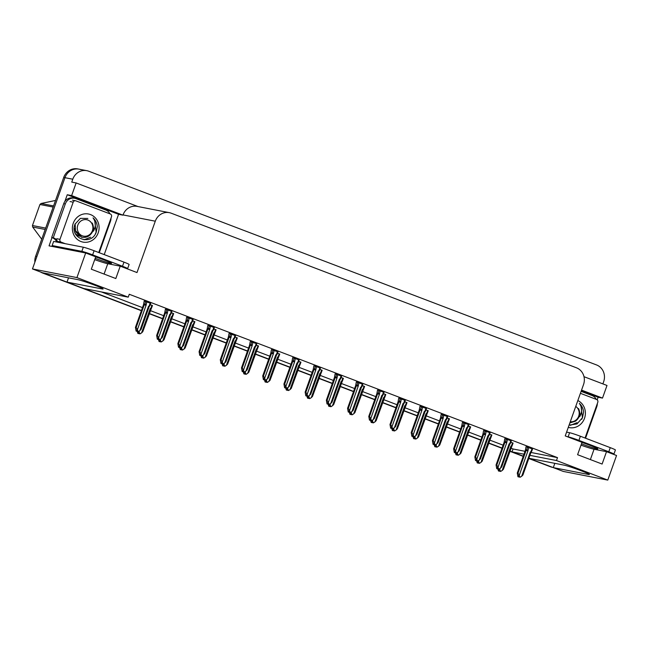 <?xml version="1.0" encoding="UTF-8"?>
<svg xmlns="http://www.w3.org/2000/svg" width="649" height="649" viewBox="0 0 649 649"><rect width="100%" height="100%" fill="white"/><g stroke="black" fill="none" stroke-linecap="round" stroke-linejoin="round"><path stroke-width="0.97" d="M529.909 455.355L556.477 460.53L607.789 480.098L563.332 471.442L553.297 467.621L588.424 474.46A14.051 0.819 -160.4 0 0 589.406 474.492A14.051 0.819 -160.4 0 0 578.859 469.892A14.051 0.819 -160.4 0 0 563.916 465.106L528.87 458.283M509.887 451.055L523.281 456.166L512.02 451.874L523.986 454.203M607.789 480.098L616.55 455.493L606.515 451.663L602.11 464.051L577.602 454.706L582.015 442.318L565.238 435.917L583.532 384.557A13.167 12.274 101 0 0 576.45 367.788L171.182 213.188A13.167 12.274 101 0 0 169.292 212.653A13.167 12.274 101 0 0 155.289 221.195L136.996 272.556L120.227 266.163L115.814 278.543L91.306 269.197L95.719 256.809L85.684 252.98L76.923 277.594L128.234 297.161L83.778 288.505L67.009 282.112L102.136 288.951A14.051 0.819 -160.4 0 0 103.118 288.992A14.051 0.819 -160.4 0 0 92.564 284.384A14.051 0.819 -160.4 0 0 77.629 279.605L42.501 272.758L32.466 268.937L64.957 177.688A13.167 12.274 -79 0 1 78.967 169.146A13.167 12.274 -79 0 1 80.857 169.681M554.822 463.337L553.297 467.621M510.917 448.167L513.051 448.978L512.02 451.874M101.358 291.928L142.48 307.618M150.292 310.595L163.694 315.706M171.506 318.691L184.9 323.802M192.721 326.78L206.114 331.89M213.935 334.876L227.328 339.987M235.149 342.964L248.543 348.075M256.355 351.06L269.757 356.171M277.569 359.148L290.971 364.259M298.783 367.245L312.185 372.356M319.998 375.333L333.391 380.444M341.212 383.429L354.605 388.54M362.426 391.517L375.82 396.628M383.64 399.614L397.034 404.725M404.846 407.702L418.248 412.813M426.06 415.798L439.462 420.909M447.275 423.886L460.676 428.997M468.489 431.983L481.882 437.093M489.703 440.071L503.097 445.182M68.534 277.829L67.009 282.112M64.859 201.466L67.261 194.741L118.572 214.308L104.221 254.603M85.684 252.98L49.056 245.849L51.993 237.615M581.293 390.828L598.118 397.245L597.194 399.849M138.01 206.56L76.144 182.953L71.641 195.592L122.953 215.16L118.572 214.308M71.641 195.592L67.261 194.741M581.553 390.106L602.507 398.097L598.118 397.245M169.292 212.653L137.044 206.374A13.167 12.274 101 0 0 123.042 214.916L122.953 215.16M602.507 398.097L607.002 385.465L583.986 376.688M76.144 182.953L71.755 182.101L72.785 179.213A13.167 12.274 -79 0 1 86.796 170.671A13.167 12.274 -79 0 1 88.686 171.206L596.577 364.957A13.167 12.274 -79 0 1 603.651 381.726L602.88 383.892M76.923 277.594L32.466 268.937M120.227 266.163L107.766 263.729A14.051 0.819 19.6 0 1 94.713 259.641M606.515 451.663L594.054 449.238A14.051 0.819 19.6 0 1 581.001 445.149M530.939 452.467L557.507 457.634L129.265 294.273L128.234 297.161M557.507 457.634L556.477 460.53M513.051 448.978L525.017 451.306M341.625 376.112L335.103 373.913M320.411 368.024L313.889 365.817M299.197 359.927L292.675 357.729M277.983 351.839L271.46 349.633M235.555 335.655L229.04 333.456M256.769 343.743L250.246 341.544M171.92 311.374L165.398 309.175M193.134 319.47L186.612 317.272M214.34 327.558L207.826 325.36M362.832 384.208L356.317 382.001M384.046 392.296L377.531 390.098M405.26 400.392L398.746 398.186M426.474 408.481L419.952 406.282M447.688 416.577L441.166 414.37M468.903 424.665L462.38 422.467M490.117 432.761L483.594 430.555M511.323 440.849L504.808 438.651M532.537 448.946L526.023 446.739M150.706 303.286L144.183 301.087M216.06 329.879L213.862 328.913M194.846 321.782L192.648 320.825M173.632 313.694L171.433 312.729M237.274 337.967L235.076 337.009M258.489 346.063L256.29 345.098M279.695 354.151L277.504 353.194M300.909 362.247L298.71 361.282M322.123 370.336L319.925 369.378M343.337 378.432L341.139 377.467M364.551 386.52L362.353 385.563M385.766 394.616L383.567 393.651M406.98 402.704L404.781 401.747M428.186 410.801L425.995 409.835M449.4 418.889L447.202 417.932M470.614 426.985L468.416 426.02M491.828 435.073L489.63 434.116M513.043 443.17L510.844 442.204M152.418 305.598L150.219 304.641M34.859 262.22A13.167 12.274 -79 0 1 35.63 256.306L36.879 256.55L64.957 177.688A13.167 12.274 -79 0 1 78.967 169.146L86.796 170.671M141.45 310.506L43.954 273.318A13.167 12.274 -79 0 1 42.858 272.831M553.337 467.515A13.167 12.274 -79 0 1 551.845 467.061L528.862 458.299M502.066 448.078L488.673 442.967M480.86 439.981L467.458 434.871M459.646 431.893L446.244 426.782M438.432 423.797L425.03 418.686M417.218 415.709L403.824 410.598M396.004 407.613L382.61 402.502M374.789 399.524L361.396 394.414M353.575 391.428L340.181 386.317M332.369 383.34L318.967 378.229M311.155 375.244L297.753 370.133M289.941 367.156L276.539 362.045M268.727 359.059L255.333 353.948M247.512 350.971L234.119 345.86M226.298 342.875L212.904 337.764M205.084 334.787L191.69 329.676M183.878 326.69L170.476 321.579M162.664 318.602L149.262 313.491M35.63 256.306L63.707 177.445A13.167 12.274 -79 0 1 77.71 168.902L78.967 169.146M553.329 467.523L552.486 467.361A13.167 12.274 -79 0 1 550.595 466.818L528.789 458.502M523.208 456.377L509.814 451.266M501.993 448.281L488.6 443.17M480.787 440.192L467.385 435.081M459.573 432.096L446.171 426.985M438.359 424.008L424.957 418.897M417.145 415.912L403.751 410.801M395.931 407.823L382.537 402.713M374.716 399.727L361.323 394.616M353.502 391.639L340.108 386.528M332.296 383.543L318.894 378.432M311.082 375.455L297.68 370.344M289.868 367.358L276.466 362.247M268.654 359.27L255.26 354.159M247.439 351.174L234.046 346.063M226.225 343.086L212.831 337.975M205.011 334.989L191.617 329.879M183.797 326.901L170.403 321.79M162.591 318.805L149.189 313.694M141.377 310.717L42.704 273.075A13.167 12.274 -79 0 1 40.692 272.069M138.781 331.266L140.014 333.886L139.073 333.643L138.659 332.369L138.034 332.247L138.448 333.521L137.823 333.399L137.174 331.241M138.448 333.521L137.823 333.399M141.571 332.921L142.78 331.696L151.444 308.17L150.949 308.056L150.227 308.608L141.571 332.921L140.014 333.886M151.444 308.17L150.949 308.056L151.931 305.29M139.121 331.98L139.543 330.795M138.886 333.051L138.764 333.635L138.067 333.456M139.705 333.764L139.073 333.643M142.78 331.696L150.876 308.965L150.227 308.608M138.797 332.791L138.529 333.545M138.059 333.489L138.683 333.61M136.339 331.168L137.044 331.323L136.355 331.144M137.166 330.73L136.971 331.29M137.361 331.323L138.302 331.566L137.361 331.323L136.947 330.057L136.322 329.935L136.817 331.233L136.112 331.079L135.446 327.372L136.16 327.51L144.256 304.779L146.066 305.363L146.844 301.688M136.736 331.201L136.112 331.079M136.817 331.233L137.085 330.479M150.219 302.978L149.229 305.744L149.724 305.849L148.516 306.296L149.165 306.644L149.724 305.849M148.516 306.296L139.859 330.601L141.068 329.384L149.156 306.644L141.068 329.384M139.859 330.601L138.302 331.566M144.256 304.779L144.824 303.983L145.863 304.454M136.16 327.51L137.41 329.668L146.066 305.363M137.986 331.444L137.41 329.668M135.43 327.404L143.543 304.641L135.43 327.404M144.208 301.014L143.534 304.503M159.995 339.362L161.228 341.974L160.287 341.731L159.873 340.465L159.248 340.344L159.662 341.609L159.037 341.488L158.388 339.338M159.662 341.609L159.037 341.488M162.785 341.009L163.994 339.792L172.658 316.258L172.163 316.152L171.441 316.704L162.785 341.009L161.228 341.974M172.658 316.258L172.163 316.152L173.145 313.386M160.335 340.076L160.757 338.892M160.092 341.139L159.978 341.731L159.281 341.552M160.911 341.853L160.287 341.731M163.986 339.808L172.09 317.053L171.441 316.704M160.011 340.887L159.743 341.642M159.273 341.577L159.897 341.699M181.209 347.45L182.442 350.071L181.501 349.827L181.087 348.554L180.463 348.432L180.876 349.706L180.252 349.584L179.603 347.426M180.876 349.706L180.252 349.584M184 349.105L185.208 347.88L193.873 324.354L193.37 324.24L192.656 324.792L184 349.105L182.442 350.071M193.873 324.354L193.37 324.24L194.359 321.474M181.55 348.164L181.971 346.98M181.306 349.235L181.193 349.819L180.495 349.641M182.126 349.949L181.501 349.827M185.208 347.88L193.305 325.149L192.656 324.792M181.225 348.975L180.957 349.73M180.487 349.673L181.112 349.795M202.423 355.547L203.656 358.159L202.715 357.915L202.301 356.65L201.677 356.528L202.09 357.794L201.466 357.672L200.817 355.522M202.09 357.794L201.466 357.672M205.214 357.193L206.423 355.977L215.079 332.442L214.584 332.337L213.87 332.888L205.214 357.193L203.656 358.159M215.079 332.442L214.584 332.337L215.573 329.57M202.764 356.26L203.186 355.076M202.52 357.323L202.407 357.915L201.709 357.737M214.511 333.237L213.87 332.888M203.34 358.037L202.715 357.915M206.414 355.993L214.519 333.237M202.439 357.072L202.172 357.826M201.693 357.761L202.326 357.883M157.553 339.265L158.259 339.419L157.561 339.24M158.38 338.827L158.178 339.386M158.575 339.419L159.516 339.662L158.575 339.419L158.161 338.145L157.537 338.024L158.032 339.33L157.318 339.176L156.66 335.468L157.374 335.606L165.471 312.875L167.28 313.451L168.059 309.784M157.95 339.297L157.318 339.176M158.032 339.33L158.299 338.567M171.433 311.066L170.444 313.832L170.938 313.946L169.73 314.384L170.379 314.741L170.938 313.946M169.73 314.384L161.074 338.697L162.274 337.472L170.371 314.741L162.274 337.472M161.074 338.697L159.516 339.662M165.471 312.875L166.039 312.072L167.077 312.55M157.374 335.606L158.624 337.756L167.28 313.451M159.2 339.541L158.624 337.756M156.644 335.492L164.749 312.729L156.644 335.492M165.422 309.111L164.749 312.631M179.473 347.507L178.775 347.329L179.732 347.345M179.595 346.915L179.392 347.475M179.789 347.507L180.73 347.75L179.789 347.507L179.375 346.242L178.751 346.12L179.238 347.418L178.532 347.264L177.867 343.556L178.589 343.694L186.685 320.963L188.486 321.547L189.273 317.872M179.156 347.385L178.532 347.264M179.238 347.418L179.513 346.663M192.639 319.162L191.658 321.928L192.153 322.034L190.936 322.48L191.585 322.829L192.153 322.034M190.936 322.48L182.288 346.785L183.489 345.568L191.585 322.829L183.489 345.568M182.288 346.785L180.73 347.75M186.685 320.963L187.253 320.168L188.291 320.638M178.589 343.694L179.83 345.852L188.486 321.547M180.414 347.629L179.83 345.852M177.858 343.589L185.963 320.825L177.858 343.589M186.636 317.199L185.963 320.687M199.981 355.449L200.687 355.603L199.989 355.425M200.809 355.011L200.606 355.571M201.003 355.603L201.936 355.847L201.003 355.603L200.59 354.33L199.957 354.208L200.452 355.514L199.746 355.36L199.081 351.653L199.803 351.79L207.899 329.059L209.7 329.635L210.487 325.968M200.371 355.482L199.746 355.36M200.452 355.514L200.719 354.752M213.854 327.25L212.872 330.017L213.367 330.13L212.15 330.568L212.799 330.925L213.367 330.13M212.15 330.568L203.494 354.881L204.703 353.656L212.799 330.925L204.703 353.656M203.494 354.881L201.936 355.847M207.899 329.059L208.467 328.256L209.497 328.735M199.803 351.79L201.044 353.94L209.7 329.635M201.628 355.725L201.044 353.94M199.073 351.677L207.177 328.913L199.073 351.677M207.85 325.295L207.177 328.816M221.901 363.691L221.204 363.513L222.161 363.529M222.023 363.099L221.82 363.659M222.209 363.691L223.151 363.935L222.209 363.691L221.796 362.426L221.171 362.304L221.666 363.602L220.96 363.448L220.295 359.741L221.017 359.879L229.113 337.147L230.914 337.731L231.701 334.057M221.585 363.57L220.96 363.448M221.666 363.602L221.934 362.848M235.068 335.346L234.086 338.113L234.581 338.218L233.364 338.664L234.013 339.013L234.581 338.218M233.364 338.664L224.708 362.969L225.917 361.753L234.013 339.013L225.917 361.753M224.708 362.969L223.151 363.935M229.113 337.147L229.681 336.352L230.711 336.823M221.017 359.879L222.258 362.037L230.914 337.731M222.842 363.813L222.258 362.037M220.287 359.773L228.391 337.009L220.287 359.773M229.065 333.383L228.383 336.872M581.463 443.851A13.394 0.779 -160.4 0 0 597.826 448.881A13.394 0.779 -160.4 0 0 589.99 445.319A13.394 0.779 -160.4 0 0 581.966 442.44M612.364 453.894L613.313 454.081A8.778 0.511 -160.4 0 0 613.93 454.105L615.398 449.976A8.778 0.511 -160.4 0 0 610.263 447.64L580.393 436.25A8.778 0.511 -160.4 0 0 569.603 432.721L566.593 432.129M613.93 454.105A8.778 0.511 -160.4 0 0 608.786 451.769L578.924 440.379A8.778 0.511 -160.4 0 0 568.135 436.842L567.185 436.663M581.106 391.355L592.058 395.533A8.778 8.177 -79 0 1 596.317 399.386M597.323 403.589A8.778 8.177 -79 0 1 596.772 406.712L585.552 438.221M95.176 258.343A13.394 0.779 -160.4 0 0 111.539 263.372A13.394 0.779 -160.4 0 0 103.694 259.811A13.394 0.779 -160.4 0 0 95.679 256.931M126.068 268.386L127.026 268.572A8.778 0.511 -160.4 0 0 127.634 268.597L129.11 264.468A8.778 0.511 -160.4 0 0 123.967 262.131L94.097 250.741A8.778 0.511 -160.4 0 0 83.315 247.212L53.632 241.428L52.163 245.557A8.778 0.511 19.6 0 1 56.268 247.253M127.634 268.597A8.778 0.511 -160.4 0 0 122.499 266.26L92.629 254.87A8.778 0.511 -160.4 0 0 81.839 251.341L52.163 245.557M63.732 203.664L65.298 203.964A8.778 8.177 -79 0 1 74.635 198.27L73.069 197.961A8.778 8.177 101 0 0 63.732 203.664L51.677 237.518A8.778 8.177 -79 0 1 56.804 242.045M74.635 198.27A8.778 8.177 -79 0 1 75.901 198.635L105.763 210.025A8.778 8.177 -79 0 1 110.022 213.878M111.028 218.08A8.778 8.177 -79 0 1 110.484 221.204L99.265 252.712M51.677 237.518L53.242 237.826A8.778 8.177 -79 0 1 56.739 239.927M57.915 241.477A8.778 8.177 -79 0 1 58.369 242.353M65.298 203.964L53.242 237.826M577.837 400.547A14.319 13.337 -79 0 1 584.506 418.329A14.319 13.337 -79 0 1 568.281 427.375M569.084 425.127L577.01 423.919L582.518 417.68L583.589 412.115C583.273 408.562 581.853 405.649 579.33 403.386C582.275 407.507 582.38 411.953 579.654 416.739M580.409 393.318L596.601 399.492A2.198 2.044 -79 0 1 597.786 402.291L585.057 438.026M581.674 419.343L582.429 417.705L580.871 405.073L579.33 403.386M98.21 232.821A14.319 13.337 -79 0 1 80.938 241.517A14.319 13.337 -79 0 1 73.24 223.297A14.319 13.337 -79 0 1 90.519 214.592A14.319 13.337 -79 0 1 98.21 232.821M87.866 218.462L80.387 218.356L74.992 224.189C69.11 238.402 91.387 246.45 96.222 232.172L97.293 226.606C96.977 223.053 95.557 220.141 93.034 217.877C95.979 221.999 96.093 226.452 93.359 231.231M74.213 229.243L81.888 237.42M65.241 243.691L61.144 242.126A2.198 2.044 -79 0 1 59.968 239.335L73.199 202.172A2.198 2.044 -79 0 1 75.852 200.841L110.314 213.983A2.198 2.044 -79 0 1 111.49 216.782L98.762 252.518M61.144 242.126L58.012 241.517A2.198 2.044 -79 0 1 56.836 238.727L59.968 239.335M95.387 233.843L96.141 232.196L94.584 219.565L93.034 217.877M570.349 425.338L576.977 422.677M575.752 406.396A8.364 7.788 -79 0 1 578.689 416.228A8.364 7.788 -79 0 1 570.293 421.728M580.384 415.441L578.567 408.562C580.733 413.567 579.711 417.769 575.501 421.177L569.879 422.897M45.179 229.478L32.677 227.036L41.714 239.205M32.677 227.036A23.705 22.09 -79 0 1 32.45 225.519L45.673 228.091M53.161 207.072L39.938 204.5L32.45 225.519M39.938 204.5A23.705 22.09 -79 0 1 41.065 203.494L53.567 205.928M55.514 200.46L41.065 203.494M74.635 228.302L74.205 229.113M74.749 229.138L74.327 229.811M84.054 239.83L90.682 237.177M82.301 235.798A8.364 7.788 -79 0 1 77.807 225.154A8.364 7.788 -79 0 1 87.899 220.068A8.364 7.788 -79 0 1 92.393 230.719A8.364 7.788 -79 0 1 82.301 235.798M94.097 229.933L92.272 223.061C94.438 228.059 93.415 232.261 89.213 235.668C86.755 237.364 84.135 237.818 81.344 237.015L75.576 231.823L75.154 223.791M76.858 234.638L79.267 236.074M75.284 233.47L76.363 234.54M77.839 235.546L79.559 236.244M223.637 363.635L224.87 366.255L223.929 366.012L223.516 364.738L222.891 364.616L223.305 365.89L222.672 365.768L222.031 363.61M223.305 365.89L222.672 365.768M226.428 365.282L227.629 364.065L236.293 340.538L235.798 340.425L235.084 340.976L226.428 365.282L224.87 366.255M236.293 340.538L235.798 340.425L236.788 337.658M223.978 364.349L224.4 363.164M223.735 365.419L223.613 366.004L222.915 365.825M235.725 341.333L235.084 340.976M224.554 366.133L223.929 366.012M235.733 341.325L227.629 364.065M223.654 365.16L223.386 365.914M222.907 365.858L223.532 365.979M244.851 371.731L246.085 374.343L245.144 374.1L244.73 372.834L244.105 372.713L244.519 373.978L243.886 373.856L243.245 371.707M244.519 373.978L243.886 373.856M247.642 373.378L248.843 372.161L257.507 348.627L257.012 348.521L256.298 349.073L247.642 373.378L246.085 374.343M257.507 348.627L257.012 348.521L258.002 345.755M245.184 372.445L245.614 371.26M244.949 373.508L244.827 374.1L244.129 373.921M248.835 372.177L256.947 349.422L256.298 349.073M245.768 374.222L245.144 374.1M244.868 373.256L244.592 374.011M244.121 373.946L244.746 374.067M266.066 379.819L267.291 382.439L266.358 382.196L265.944 380.922L265.311 380.801L265.725 382.074L265.1 381.953L264.451 379.795M265.725 382.074L265.1 381.953M268.848 381.466L270.057 380.249L278.721 356.723L278.226 356.609L277.504 357.161L268.848 381.466L267.291 382.439M278.721 356.723L278.226 356.609L279.208 353.843M266.398 380.533L266.82 379.349M266.163 381.604L266.041 382.188L265.344 382.01M266.982 382.318L266.358 382.196M270.057 380.249L278.153 357.518L277.504 357.161M266.082 381.344L265.806 382.099M265.336 382.042L265.96 382.164M242.41 371.634L243.115 371.788L242.418 371.609M243.229 371.196L243.034 371.755M243.424 371.788L244.365 372.031L243.424 371.788L243.01 370.514L242.385 370.392L242.88 371.699L242.174 371.544L241.509 367.829L242.231 367.975L250.327 345.244L252.128 345.82L252.915 342.153M242.799 371.666L242.174 371.544M242.88 371.699L243.148 370.936M256.282 343.435L255.3 346.201L255.795 346.315L254.578 346.753L255.227 347.11L255.795 346.315M254.578 346.753L245.922 371.066L247.131 369.841L255.227 347.11L247.131 369.841M245.922 371.066L244.365 372.031M250.327 345.244L250.895 344.441L251.926 344.919M242.231 367.975L243.472 370.125L252.128 345.82M244.048 371.909L243.472 370.125M241.501 367.861L249.605 345.098L241.501 367.861M250.271 341.479L249.597 344.96M264.33 379.876L263.632 379.697L264.589 379.714M264.443 379.284L264.248 379.843M264.638 379.876L265.579 380.119L264.638 379.876L264.224 378.61L263.599 378.489L264.094 379.787L263.389 379.633L262.723 375.925L263.445 376.063L271.533 353.332L273.343 353.916L274.129 350.241M264.013 379.754L263.389 379.633M264.094 379.787L264.362 379.032M277.496 351.531L276.506 354.297L277.009 354.403L275.793 354.849L276.442 355.198L277.009 354.403M275.793 354.849L267.137 379.154L268.345 377.937L276.442 355.198L268.345 377.937M267.137 379.154L265.579 380.119M271.533 353.332L272.101 352.537L273.14 353.007M263.445 376.063L264.687 378.221L273.343 353.916M265.263 379.998L264.687 378.221M262.707 375.958L270.82 353.194L262.707 375.958M271.485 349.568L270.811 353.048M284.83 387.818L285.536 387.972L284.846 387.794M285.657 387.38L285.463 387.94M285.852 387.972L286.793 388.216L285.852 387.972L285.438 386.699L284.814 386.577L285.309 387.883L284.603 387.729L283.938 384.013L284.651 384.159L292.748 361.428L294.557 362.004L295.336 358.337M285.227 387.851L284.603 387.729M285.309 387.883L285.576 387.12M298.71 359.619L297.721 362.385L298.216 362.499L297.007 362.937L297.656 363.294L298.216 362.499M297.007 362.937L288.351 387.25L289.559 386.025L297.648 363.294L289.559 386.025M288.351 387.25L286.793 388.216M292.748 361.428L293.316 360.625L294.354 361.104M284.651 384.159L285.901 386.309L294.557 362.004M286.477 388.094L285.901 386.309M283.921 384.046L292.034 361.282L283.921 384.046M292.699 357.664L292.026 361.144M287.28 387.915L288.505 390.528L287.564 390.284L287.15 389.019L286.525 388.897L286.939 390.163L286.314 390.041L285.665 387.891M286.939 390.163L286.314 390.041M290.062 389.562L291.271 388.345L299.935 364.811L299.44 364.706L298.718 365.257L290.062 389.562L288.505 390.528M299.935 364.811L299.44 364.706L300.422 361.939M287.612 388.629L288.034 387.445M287.377 389.692L287.256 390.284L286.558 390.106M288.197 390.406L287.564 390.284M291.263 388.362L299.367 365.606L298.718 365.257M287.288 389.441L287.02 390.195M286.55 390.13L287.174 390.252M308.486 396.004L309.719 398.624L308.778 398.381L308.364 397.107L307.74 396.985L308.153 398.259L307.529 398.137L306.88 395.979M308.153 398.259L307.529 398.137M311.277 397.65L312.485 396.434L321.15 372.907L320.655 372.794L319.933 373.345L311.277 397.65L309.719 398.624M321.15 372.907L320.655 372.794L321.636 370.027M308.827 396.717L309.248 395.533M308.583 397.788L308.47 398.372L307.772 398.194M309.403 398.502L308.778 398.381M312.485 396.434L320.582 373.702L319.933 373.345M308.502 397.529L308.234 398.283M307.764 398.226L308.389 398.348M329.7 404.1L330.933 406.712L329.992 406.469L329.578 405.203L328.954 405.081L329.368 406.347L328.743 406.225L328.094 404.076M329.368 406.347L328.743 406.225M332.491 405.747L333.7 404.53L342.364 380.995L341.861 380.89L341.147 381.442L332.491 405.747L330.933 406.712M342.364 380.995L341.861 380.89L342.85 378.124M330.041 404.814L330.463 403.629M329.797 405.876L329.684 406.469L328.986 406.29M330.617 406.59L329.992 406.469M333.691 404.546L341.796 381.79L341.147 381.442M329.716 405.625L329.449 406.379M328.978 406.315L329.603 406.436M350.914 412.188L352.147 414.808L351.206 414.565L350.793 413.291L350.168 413.17L350.582 414.443L349.957 414.322L349.308 412.164M350.582 414.443L349.957 414.322M353.705 413.835L354.914 412.618L363.57 389.092L363.075 388.978L362.361 389.53L353.705 413.835L352.147 414.808M363.57 389.092L363.075 388.978L364.065 386.212M351.255 412.902L351.677 411.717M351.012 413.973L350.898 414.557L350.2 414.378M351.831 414.687L351.206 414.565M354.914 412.618L363.01 389.879L362.361 389.53M350.931 413.713L350.663 414.468M350.184 414.411L350.817 414.533M372.128 420.284L373.362 422.897L372.421 422.653L372.007 421.388L371.382 421.266L371.796 422.531L371.171 422.41L370.522 420.26M371.796 422.531L371.171 422.41M374.919 421.931L376.12 420.714L384.784 397.18L384.289 397.074L383.575 397.626L374.919 421.931L373.362 422.897M384.784 397.18L384.289 397.074L385.279 394.308M372.469 420.998L372.891 419.814M372.226 422.061L372.104 422.653L371.406 422.475M373.045 422.775L372.421 422.653M376.12 420.73L384.224 397.975L383.575 397.626M372.145 421.809L371.877 422.564M371.398 422.499L372.023 422.621M306.75 396.06L306.052 395.882L307.009 395.898M306.872 395.468L306.669 396.028M307.066 396.06L308.007 396.304L307.066 396.06L306.653 394.795L306.028 394.673L306.523 395.971L305.809 395.817L305.152 392.11L305.866 392.247L313.962 369.516L315.771 370.1L316.55 366.425M306.442 395.939L305.809 395.817M306.523 395.971L306.79 395.217M319.925 367.715L318.935 370.482L319.43 370.587L318.221 371.033L318.87 371.382L319.43 370.587M318.221 371.033L309.565 395.338L310.766 394.121L318.862 371.382L310.766 394.121M309.565 395.338L308.007 396.304M313.962 369.516L314.53 368.721L315.568 369.192M305.866 392.247L307.115 394.405L315.771 370.1M307.691 396.182L307.115 394.405M305.135 392.142L313.24 369.378L305.135 392.142M313.913 365.752L313.24 369.232M327.258 404.002L327.964 404.157L327.266 403.97M328.086 403.564L327.883 404.124M328.28 404.157L329.221 404.4L328.28 404.157L327.867 402.883L327.242 402.761L327.729 404.067L327.023 403.913L326.358 400.198L327.08 400.344L335.176 377.613L336.977 378.189L337.764 374.522M327.656 404.035L327.023 403.913M327.729 404.067L328.005 403.305M341.131 375.803L340.149 378.57L340.644 378.683L339.427 379.121L340.076 379.478L340.644 378.683M339.427 379.121L330.779 403.435L331.98 402.21L340.076 379.478L331.972 402.234M330.779 403.435L329.221 404.4M335.176 377.613L335.744 376.809L336.782 377.288M327.08 400.344L328.321 402.494L336.977 378.189M328.905 404.278L328.321 402.494M326.35 400.23L334.454 377.467L326.35 400.23M335.127 373.848L334.454 377.369M349.178 412.245L348.481 412.066L349.438 412.083M349.3 411.653L349.097 412.212M349.495 412.245L350.428 412.488L349.495 412.245L349.081 410.979L348.448 410.858L348.943 412.156L348.237 412.001L347.572 408.294L348.294 408.432L356.39 385.701L358.191 386.285L358.978 382.61M348.862 412.123L348.237 412.001M348.943 412.156L349.219 411.401M362.345 383.9L361.363 386.666L361.858 386.772L360.641 387.218L361.29 387.567L361.858 386.772M360.641 387.218L351.985 411.523L353.194 410.306L361.29 387.567L353.194 410.306M351.985 411.523L350.428 412.488M356.39 385.701L356.958 384.906L357.997 385.376M348.294 408.432L349.535 410.59L358.191 386.285M350.119 412.366L349.535 410.59M347.564 408.326L355.668 385.563L347.564 408.326M356.342 381.937L355.668 385.417M369.687 420.187L370.392 420.341L369.695 420.154M370.514 419.749L370.311 420.309M370.701 420.341L371.642 420.584L370.701 420.341L370.287 419.067L369.662 418.946L370.157 420.252L369.451 420.098L368.786 416.382L369.508 416.528L377.604 393.789L379.405 394.373L380.192 390.706M370.076 420.219L369.451 420.098M370.157 420.252L370.425 419.489M383.559 391.988L382.577 394.754L383.072 394.868L381.855 395.306L382.504 395.663L383.072 394.868M381.855 395.306L373.199 419.619L374.408 418.394L382.504 395.655L374.4 418.418M373.199 419.619L371.642 420.584M377.604 393.789L378.172 392.994L379.203 393.472M369.508 416.528L370.749 418.678L379.405 394.373M371.333 420.463L370.749 418.678M368.778 416.415L376.882 393.651L368.778 416.415M377.556 390.033L376.882 393.554M391.607 428.429L390.909 428.251L391.866 428.267M391.72 427.837L391.525 428.397M391.915 428.429L392.856 428.673L391.915 428.429L391.501 427.164L390.876 427.042L391.371 428.34L390.666 428.186L390 424.478L390.722 424.616L398.819 401.885L400.62 402.469L401.406 398.794M391.29 428.308L390.666 428.186M391.371 428.34L391.639 427.586M404.773 400.084L403.792 402.851L404.286 402.956L403.07 403.402L403.719 403.751L404.286 402.956M403.07 403.402L394.414 427.707L395.622 426.49L403.719 403.751L395.622 426.49M394.414 427.707L392.856 428.673M398.819 401.885L399.386 401.09L400.417 401.561M390.722 424.616L391.964 426.774L400.62 402.469M392.54 428.551L391.964 426.774M389.992 424.511L398.097 401.747L389.992 424.511M398.762 398.121L398.088 401.601M393.343 428.372L394.576 430.985L393.635 430.749L393.221 429.476L392.596 429.354L393.01 430.628L392.377 430.506L391.736 428.348M393.01 430.628L392.377 430.506M396.133 430.019L397.334 428.802L405.998 405.276L405.503 405.163L404.789 405.714L396.133 430.019L394.576 430.985M405.998 405.276L405.503 405.163L406.493 402.396M393.683 429.086L394.105 427.902M393.44 430.157L393.318 430.741L392.621 430.563M394.259 430.871L393.635 430.749M397.334 428.802L405.438 406.063L404.789 405.714M393.359 429.898L393.083 430.652M392.613 430.595L393.237 430.717M414.557 436.469L415.782 439.081L414.849 438.838L414.435 437.572L413.802 437.45L414.216 438.716L413.591 438.594L412.942 436.444M414.216 438.716L413.591 438.594M417.339 438.116L418.548 436.899L427.212 413.364L426.718 413.259L425.995 413.811L417.339 438.116L415.782 439.081M427.212 413.364L426.718 413.259L427.699 410.493M414.889 437.183L415.311 435.998M414.654 438.245L414.533 438.838L413.835 438.659M415.474 438.959L414.849 438.838M418.548 436.899L426.644 414.159L425.995 413.811M414.573 437.994L414.297 438.748M413.827 438.683L414.451 438.805M435.771 444.557L436.996 447.169L436.055 446.934L435.649 445.66L435.017 445.539L435.43 446.812L434.806 446.69L434.157 444.533M435.43 446.812L434.806 446.69M438.554 446.204L439.762 444.987L448.427 421.461L447.932 421.347L447.21 421.899L438.554 446.204L436.996 447.169M448.427 421.461L447.932 421.347L448.913 418.581M436.104 445.271L436.526 444.086M435.868 446.342L435.747 446.926L435.049 446.747M436.688 447.056L436.055 446.934M439.762 444.987L447.859 422.256L447.21 421.899M435.779 446.082L435.511 446.837M435.041 446.78L435.666 446.901M456.977 452.653L458.21 455.265L457.269 455.022L456.855 453.756L456.231 453.635L456.645 454.9L456.02 454.779L455.371 452.629M456.645 454.9L456.02 454.779M459.768 454.3L460.977 453.083L469.641 429.549L469.146 429.443L468.424 429.995L459.768 454.3L458.21 455.265M469.641 429.549L469.146 429.443L470.127 426.677M457.318 453.367L457.74 452.183M457.083 454.43L456.961 455.022L456.263 454.844M457.902 455.144L457.269 455.022M460.977 453.083L469.073 430.344L468.424 429.995M456.993 454.178L456.726 454.933M456.255 454.868L456.88 454.99M478.191 460.741L479.424 463.354L478.483 463.118L478.07 461.845L477.445 461.723L477.859 462.997L477.234 462.875L476.585 460.717M477.859 462.997L477.234 462.875M480.982 462.388L482.191 461.171L490.855 437.645L490.36 437.531L489.638 438.083L480.982 462.388L479.424 463.354M490.855 437.645L490.36 437.531L491.342 434.765M478.532 461.455L478.954 460.271M478.289 462.526L478.175 463.11L477.477 462.932M479.108 463.24L478.483 463.118M482.191 461.171L490.287 438.44L489.638 438.083M478.208 462.266L477.94 463.021M477.469 462.964L478.094 463.086M499.406 468.838L500.639 471.45L499.698 471.206L499.284 469.941L498.659 469.819L499.073 471.085L498.448 470.963L497.799 468.813M499.073 471.085L498.448 470.963M502.196 470.484L503.405 469.268L512.069 445.733L511.566 445.628L510.852 446.179L502.196 470.484L500.639 471.45M512.069 445.733L511.566 445.628L512.556 442.861M499.746 469.551L500.168 468.367M499.503 470.614L499.389 471.206L498.692 471.028M500.322 471.328L499.698 471.206M503.405 469.268L511.501 446.528L510.852 446.179M499.422 470.363L499.154 471.117M498.675 471.052L499.308 471.174M412.115 436.371L412.821 436.526L412.123 436.339M412.934 435.933L412.74 436.493M413.129 436.526L414.07 436.769L413.129 436.526L412.715 435.252L412.091 435.13L412.586 436.436L411.88 436.282L411.215 432.567L411.937 432.713L420.025 409.973L421.834 410.557L422.621 406.891M412.504 436.404L411.88 436.282M412.586 436.436L412.853 435.674M425.987 408.172L424.998 410.939L425.501 411.052L424.284 411.49L424.933 411.847L425.501 411.052M424.284 411.49L415.628 435.804L416.836 434.579L424.933 411.839L416.828 434.603M415.628 435.804L414.07 436.769M420.025 409.973L420.593 409.178L421.631 409.657M411.937 432.713L413.178 434.862L421.834 410.557M413.754 436.647L413.178 434.862M411.198 432.599L419.311 409.835L411.198 432.599M419.976 406.217L419.303 409.738M434.035 444.614L433.337 444.435L434.286 444.451M434.149 444.021L433.954 444.581M434.343 444.614L435.284 444.857L434.343 444.614L433.93 443.348L433.305 443.226L433.8 444.524L433.094 444.37L432.429 440.663L433.143 440.801L441.239 418.07L443.048 418.654L443.827 414.979M433.719 444.492L433.094 444.37M433.8 444.524L434.067 443.77M447.202 416.269L446.212 419.035L446.707 419.14L445.498 419.587L446.147 419.935L446.707 419.14M445.498 419.587L436.842 443.892L438.051 442.675L446.139 419.935L438.051 442.675M436.842 443.892L435.284 444.857M441.239 418.07L441.807 417.275L442.845 417.745M433.143 440.801L434.392 442.959L443.048 418.654M434.968 444.735L434.392 442.959M432.412 440.695L440.525 417.932L432.412 440.695M441.19 414.305L440.517 417.786M454.535 452.556L455.241 452.71L454.543 452.523M455.363 452.118L455.16 452.678M455.557 452.71L456.498 452.953L455.557 452.71L455.144 451.436L454.519 451.315L455.014 452.621L454.308 452.467L453.643 448.751L454.357 448.897L462.453 426.158L464.262 426.742L465.041 423.075M454.933 452.588L454.308 452.467M455.014 452.621L455.282 451.858M468.416 424.357L467.426 427.123L467.921 427.237L466.712 427.675L467.361 428.032L467.921 427.237M466.712 427.675L458.056 451.988L459.257 450.763L467.353 428.032L459.257 450.787M458.056 451.988L456.498 452.953M462.453 426.158L463.021 425.363L464.059 425.841M454.357 448.897L455.606 451.047L464.262 426.742M456.182 452.832L455.606 451.047M453.627 448.784L461.731 426.02L453.627 448.784M462.404 422.402L461.731 425.922M476.455 460.798L475.758 460.62L476.715 460.636M476.577 460.206L476.374 460.766M476.772 460.798L477.713 461.041L476.772 460.798L476.358 459.533L475.733 459.411L476.22 460.709L475.514 460.555L474.849 456.847L475.571 456.985L483.667 434.254L485.468 434.838L486.255 431.163M476.147 460.676L475.514 460.555M476.22 460.709L476.496 459.954M489.63 432.453L488.64 435.219L489.135 435.325L487.926 435.771L488.575 436.12L489.135 435.325M487.926 435.771L479.27 460.076L480.471 458.859L488.567 436.12L480.471 458.859M479.27 460.076L477.713 461.041M483.667 434.254L484.235 433.459L485.274 433.93M475.571 456.985L476.812 459.143L485.468 434.838M477.396 460.92L476.812 459.143M474.841 456.88L482.945 434.116L474.841 456.88M483.619 430.49L482.945 433.97M496.964 468.74L497.669 468.894L496.972 468.708M497.791 468.302L497.588 468.862M497.986 468.894L498.919 469.138L497.986 468.894L497.572 467.621L496.939 467.499L497.434 468.805L496.728 468.651L496.063 464.935L496.785 465.082L504.881 442.342L506.682 442.926L507.469 439.259M497.353 468.773L496.728 468.651M497.434 468.805L497.71 468.043M510.836 440.541L509.854 443.308L510.349 443.421L509.132 443.859L509.781 444.216L510.349 443.421M509.132 443.859L500.476 468.172L501.685 466.947L509.781 444.208L501.677 466.972M500.476 468.172L498.919 469.138M504.881 442.342L505.449 441.547L506.488 442.026M496.785 465.082L498.026 467.231L506.682 442.926M498.61 469.016L498.026 467.231M496.055 464.968L504.159 442.204L496.055 464.968M504.833 438.586L504.159 442.107M518.884 476.983L518.186 476.804L519.143 476.82M519.005 476.39L518.802 476.95M519.192 476.983L520.133 477.226L519.192 476.983L518.786 475.717L518.153 475.595L518.648 476.893L517.943 476.739L517.277 473.032L517.999 473.17L526.096 450.438L527.897 451.023L528.684 447.348M518.567 476.861L517.943 476.739M518.648 476.893L518.916 476.139M532.05 448.637L531.069 451.404L531.563 451.509L530.347 451.955L530.996 452.304L531.563 451.509M530.347 451.955L521.691 476.261L522.899 475.044L530.996 452.304L522.899 475.044M521.691 476.261L520.133 477.226M526.096 450.438L526.663 449.643L527.694 450.114M517.999 473.17L519.241 475.328L527.897 451.023M519.825 477.104L519.241 475.328M517.269 473.064L525.374 450.301L517.269 473.064M526.047 446.674L525.374 450.155M588.619 473.908L588.424 474.46M72.785 179.213L63.707 177.445M155.289 221.195L123.042 214.916M590.379 459.581L594.054 449.238M102.331 288.399L102.136 288.951M104.083 274.073L107.766 263.729M550.595 466.818L551.845 467.061M42.704 273.075L43.954 273.318M151.615 307.683L152.401 305.468M149.903 305.363L150.69 303.156M144.824 303.983L145.774 301.323M172.829 315.771L173.616 313.564M194.043 323.867L194.83 321.653M215.257 331.955L216.044 329.749M171.117 313.459L171.904 311.244M166.039 312.072L166.988 309.411M192.323 321.547L193.118 319.34M187.253 320.168L188.202 317.507M213.537 329.643L214.324 327.429M208.467 328.256L209.416 325.595M234.751 337.731L235.538 335.525M229.681 336.352L230.622 333.691M608.786 451.769L610.263 447.64M580.393 436.25L578.924 440.379M569.603 432.721L568.135 436.842M122.499 266.26L123.967 262.131M94.097 250.741L92.629 254.87M83.315 247.212L81.839 251.341M73.199 202.172L70.068 201.563M236.471 340.052L237.258 337.837M257.685 348.14L258.472 345.933M278.892 356.236L279.678 354.021M255.966 345.828L256.753 343.613M250.895 344.441L251.836 341.78M277.18 353.916L277.967 351.709M272.101 352.537L273.051 349.876M298.394 362.012L299.181 359.797M293.316 360.625L294.265 357.964M300.106 364.324L300.893 362.118M321.32 372.421L322.107 370.206M342.534 380.509L343.321 378.302M363.748 388.605L364.535 386.39M384.962 396.693L385.749 394.487M319.608 370.1L320.395 367.894M314.53 368.721L315.479 366.06M340.822 378.197L341.609 375.982M335.744 376.809L336.693 374.149M362.028 386.285L362.815 384.078M356.958 384.906L357.907 382.245M383.243 394.381L384.03 392.166M378.172 392.994L379.121 390.333M404.457 402.469L405.244 400.263M399.386 401.09L400.328 398.429M406.177 404.789L406.964 402.575M427.383 412.878L428.17 410.671M448.597 420.974L449.384 418.759M469.811 429.062L470.598 426.855M491.025 437.158L491.812 434.944M512.239 445.246L513.026 443.04M425.671 410.566L426.458 408.351M420.593 409.178L421.542 406.517M446.885 418.654L447.672 416.447M441.807 417.275L442.756 414.614M468.099 426.75L468.886 424.535M463.021 425.363L463.97 422.702M489.314 434.838L490.1 432.632M484.235 433.459L485.184 430.798M510.52 442.934L511.307 440.72M505.449 441.547L506.398 438.886M531.734 451.023L532.521 448.816M526.663 449.643L527.613 446.983M151.623 307.837L152.458 305.492M149.911 305.517L150.746 303.172M172.837 315.925L173.672 313.581M194.051 324.021L194.887 321.677M215.265 332.11L216.101 329.765M171.125 313.613L171.953 311.269M192.331 321.701L193.167 319.357M213.545 329.797L214.381 327.453M234.76 337.886L235.595 335.541M75.535 200.752L72.404 200.143M236.479 340.206L237.307 337.861M257.694 348.294L258.521 345.949M278.9 356.39L279.735 354.046M255.974 345.982L256.809 343.637M277.188 354.07L278.023 351.726M298.402 362.166L299.238 359.822M300.114 364.478L300.949 362.134M321.328 372.575L322.164 370.23M342.542 380.663L343.378 378.318M363.756 388.751L364.592 386.415M384.971 396.847L385.798 394.503M319.616 370.255L320.444 367.91M340.83 378.351L341.658 376.006M362.037 386.439L362.872 384.094M383.251 394.535L384.086 392.191M404.465 402.623L405.301 400.279M406.185 404.935L407.012 402.599M427.391 413.032L428.226 410.687M448.605 421.12L449.441 418.783M469.819 429.216L470.655 426.872M491.033 437.304L491.869 434.968M512.248 445.401L513.083 443.056M425.679 410.72L426.515 408.375M446.893 418.808L447.729 416.463M468.107 426.904L468.935 424.56M489.322 434.992L490.149 432.648M510.528 443.089L511.363 440.744M531.742 451.177L532.578 448.832"/></g></svg>
